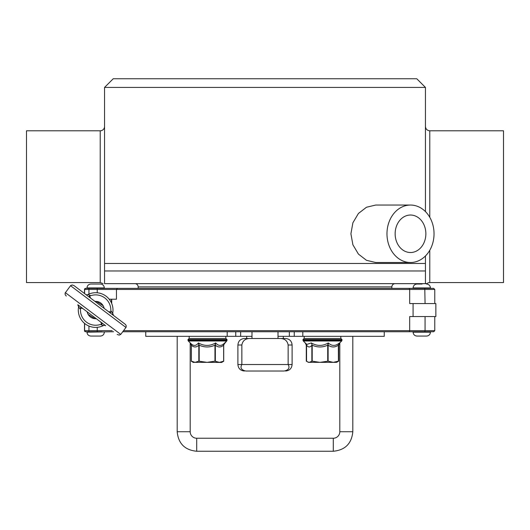 <?xml version="1.0" encoding="UTF-8"?>
<svg xmlns="http://www.w3.org/2000/svg" width="530" height="530" viewBox="0 0 530 530"><rect width="100%" height="100%" fill="white"/><g stroke="black" fill="none" stroke-linecap="round" stroke-linejoin="round"><path stroke-width="0.79" d="M145.75 331.734L145.75 336.331L235.757 336.331L235.757 331.734M294.243 331.734L294.243 336.331L384.25 336.331L384.25 331.734M294.243 336.331L278.011 336.331M251.988 336.331L235.757 336.331M278.011 331.734L278.011 338.504L280.019 338.504C284.623 338.518 287.333 340.684 288.148 345.003L288.148 364.521L241.852 364.521L241.852 345.003C242.667 340.684 245.377 338.518 249.981 338.504L244.403 338.504L251.988 338.504L251.988 331.734M288.148 345.003L292.103 345.003C291.719 341.055 289.546 338.889 285.597 338.504L249.981 338.504M292.103 345.003L292.103 364.521L288.148 364.521C290.023 367.886 288.691 370.053 284.146 371.026L245.854 371.026C241.309 370.053 239.977 367.886 241.852 364.521L237.897 364.521C238.281 368.469 240.454 370.636 244.403 371.026M245.854 371.026L284.146 371.026M240.66 336.331L240.66 331.734M289.34 336.331L289.34 331.734M84.508 289.459L84.508 293.514L84.508 289.459L85.595 288.373A1.086 1.086 -90 0 0 84.508 289.459L84.608 289.459A1.086 1.086 0 0 1 85.694 288.373A1.086 1.086 0 0 0 84.608 289.459A1.086 1.086 0 0 1 85.694 288.373L433.686 288.373L434.766 289.459L434.766 303.551L434.766 289.459L409.683 289.459L409.683 303.551L435.852 303.551L435.852 316.562L409.683 316.562L409.683 330.654A1.086 1.047 90 0 1 408.643 331.734L433.686 331.734L434.766 330.654L425.067 330.654L425.067 316.562M413.082 303.551L413.082 316.562M429.784 217.3L429.784 130.791L503.5 130.791L503.5 282.563L429.784 282.563A4.339 4.339 0 0 0 426.915 283.649L425.444 283.649L425.444 255.97M100.216 130.791L26.5 130.791L26.5 282.563L100.216 282.563L100.216 130.791A4.339 4.339 0 0 0 104.556 126.451M422.383 258.574A28.726 23.532 -90 0 1 410.505 262.509A28.726 23.532 -90 0 1 386.973 233.776A28.726 23.532 -90 0 1 410.505 205.05A28.726 23.532 -90 0 1 433.215 226.264A28.726 23.532 -90 0 1 422.383 258.574M410.505 262.509L375.684 262.509L366.488 260.316L358.426 254.089L352.894 244.781L350.913 233.776L352.894 222.779L358.426 213.464L366.488 207.243L375.677 205.05L410.505 205.05M402.747 217.598A18.749 15.357 -90 0 1 410.505 215.028A18.749 15.357 -90 0 1 425.862 233.776A18.749 15.357 -90 0 1 410.505 252.525A18.749 15.357 -90 0 1 395.678 238.679A18.749 15.357 -90 0 1 402.747 217.598M425.444 211.583L425.444 87.424L416.772 78.751L113.228 78.751L104.556 87.424L104.556 283.649L426.915 283.649M104.556 283.649C102.953 283.649 102.953 283.649 104.556 283.649M134.911 283.649A3.253 3.253 0 0 1 138.164 286.896L391.836 286.896C392.034 284.921 393.114 283.841 395.089 283.649M111.711 299.212L111.711 303.511M413.089 331.734L430.433 331.734L430.433 332.171C430.201 334.543 428.902 335.841 426.531 336.073L416.991 336.073L426.531 336.073C428.902 335.841 430.201 334.543 430.433 332.171L413.089 332.171L413.089 331.734L413.089 332.171C413.32 334.543 414.619 335.841 416.991 336.073C414.619 335.841 413.32 334.543 413.089 332.171M434.766 289.459L433.686 288.373L395.334 288.373M422.085 284.034L416.991 284.034L422.085 284.034M77.791 304.743L81.342 307.42L77.791 304.743L78.599 306.857A2.166 2.166 0 0 0 77.831 304.77L105.636 325.731A2.166 2.166 0 0 0 103.416 325.566A17.344 17.344 0 0 1 85.204 323.903A17.344 17.344 0 0 0 103.416 325.566L100.375 324.479L101.753 324.512L102.118 323.081L105.583 325.692L77.883 304.81L81.342 307.42L80.07 308.162L80.481 309.48L78.599 306.857A17.344 17.344 0 0 0 85.204 323.903M105.636 325.731L102.118 323.081M117.176 334.43L119.157 335.126L120.741 334.397L126.094 327.268L126.219 325.751L125.478 324.466L74.12 285.677L72.424 284.994L70.901 285.365L70.556 285.71L125.961 327.474M66.283 296.065L65.163 294.627L65.104 293.063L70.556 285.71M82.726 308.46L80.07 308.162M101.753 324.512L100.733 322.035M108.57 311.647L111.227 311.945L110.816 310.626L112.698 313.25A17.344 17.344 0 0 0 87.881 294.548L90.922 295.634L89.537 295.601L90.557 298.072M85.661 294.382L85.661 294.382A2.166 2.166 0 0 0 87.881 294.548M89.537 295.601L89.172 297.032M112.698 313.25A2.166 2.166 0 0 0 113.466 315.343L112.698 313.25M109.948 312.693L111.227 311.951M96.361 301.411L103.158 305.717M104.145 308.314A8.672 8.672 0 0 0 94.983 301.404L95.645 301.385M87.152 311.799A8.672 8.672 0 0 0 96.314 318.702L95.645 318.729M94.93 318.696L88.139 314.389M111.446 302.895L111.446 299.212M104.317 288.373L104.317 287.942L86.973 287.942L86.973 288.373L88.729 288.373M130.989 331.734L408.643 331.734M88.835 331.734L102.058 331.734M90.875 336.073L100.415 336.073L90.875 336.073C88.503 335.841 87.205 334.543 86.973 332.171L113.605 331.734M84.608 330.654L84.608 323.433L84.608 330.654A1.086 1.086 0 0 0 85.694 331.734L88.941 331.734L88.941 330.654L84.608 330.654A1.086 1.086 0 0 0 85.694 331.734A1.086 1.086 0 0 1 84.608 330.654L84.508 323.353L84.508 330.654L85.588 331.734A1.086 1.086 90 0 1 84.508 330.654M131.228 331.734L122.748 331.734M109.187 299.212L116.461 299.212L116.461 289.459L97.228 289.459L97.228 292.779M84.608 289.459L84.608 293.587L84.608 289.459L88.941 289.459L88.941 294.057M117.481 288.373L116.461 289.459L409.683 289.459A1.086 1.047 -90 0 0 408.643 288.373M86.973 287.942C87.205 285.571 88.503 284.265 90.875 284.034L100.415 284.034C102.787 284.265 104.085 285.571 104.317 287.942M190.197 342.877L190.197 431.731A6.506 6.506 0 0 0 196.703 438.237L333.297 438.237A6.506 6.506 0 0 0 339.803 431.731L339.803 342.877M340.923 338.504L304.061 338.504L302.981 339.584L342.009 339.584L340.923 338.504M338.339 345.176L339.452 342.936L338.339 345.176L338.418 361.162L337.458 361.851L338.644 361.162L338.644 345.176L338.637 361.162L337.994 361.493M338.981 343.533L339.452 342.936C335.536 346.223 331.813 346.223 328.282 342.936L327.712 345.176L328.123 345.176L328.282 342.936C322.684 346.223 317.033 346.223 311.322 342.936L312.197 345.176L311.322 342.936L306.757 344.447M306.234 343.924L306.572 361.162L307.532 361.851L309.215 362.354L312.197 361.162L319.954 362.354L328.123 361.162L333.231 362.354L338.418 361.162M338.842 343.758L339.452 342.936M337.458 361.851L336.583 362.354L308.4 362.354L307.532 361.851M226.595 341.095L223.779 344.593M192.602 361.884L191.356 361.162L195.093 362.354L198.823 361.162L207.078 362.354L214.955 361.162L219.493 362.354L223.653 361.162L222.408 361.884M218.559 362.354L220.864 362.354M224.7 343.102L224.269 343.513M191.244 344.626L190.197 342.983M194.146 362.354L193.417 362.46L191.303 361.241L191.31 345.288L190.383 343.168M190.747 343.519L190.263 343.049M205.196 362.354L196.458 362.354M223.713 345.288L223.713 361.241L221.6 362.46L209.814 362.354M339.737 342.936L338.637 345.176M308.4 362.354L306.34 361.162L306.34 345.176L305.253 342.936M306.34 361.162L307.069 361.553M225.939 338.504L189.077 338.504L187.991 339.584L227.019 339.584L225.939 338.504M223.64 345.176L224.74 342.936L223.64 345.176L223.653 361.162L221.6 362.354L193.417 362.354L191.363 361.162L191.363 345.176L190.27 342.936C193.225 346.223 195.948 346.223 198.432 342.936L198.823 345.176L199.194 345.176L198.432 342.936C204.189 346.223 209.933 346.223 215.664 342.936L214.955 345.176L215.339 345.176L215.664 342.936C218.473 346.223 221.494 346.223 224.74 342.936L224.435 343.255M223.706 361.129L223.706 345.176L224.674 343.009M191.363 345.176L191.363 345.176C193.847 347.554 196.339 347.561 198.823 345.182M244.403 338.504C240.454 338.889 238.281 341.055 237.897 345.003L241.852 345.003M227.191 331.734L227.191 336.331M302.809 336.331L302.809 331.734M104.556 270.976L425.444 270.976M425.444 263.463L104.556 263.463M104.556 87.424L425.444 87.424M429.784 282.563L429.784 250.253M413.089 287.942C413.32 285.571 414.619 284.265 416.991 284.034C414.619 284.265 413.32 285.571 413.089 287.942L413.089 288.373L413.089 287.942L430.433 287.942C430.201 285.571 428.902 284.265 426.531 284.034C428.902 284.265 430.201 285.571 430.433 287.942L430.433 288.373M100.375 324.479A15.178 15.178 0 0 1 80.481 309.48M120.741 334.397L65.336 292.633M90.922 295.634A15.178 15.178 0 0 1 110.816 310.626M112.168 330.654L88.941 330.654L88.941 326.049M424.788 331.734L425.067 330.654L123.563 330.654M97.228 327.328L97.228 331.734M424.788 288.373L425.067 303.551M88.941 288.373L88.941 289.459L97.228 289.459L97.228 288.373M190.197 431.731L177.186 431.731L177.186 336.331M196.703 438.237L196.703 451.249C184.851 450.089 178.345 443.583 177.186 431.731M333.297 438.237L333.297 451.249L196.703 451.249M339.803 431.731L352.814 431.731C351.655 443.583 345.149 450.089 333.297 451.249M338.418 361.135L338.418 345.176M328.123 361.162L328.123 345.176C331.528 347.554 334.933 347.561 338.339 345.182M306.572 345.176C308.334 347.554 310.103 347.561 311.865 345.182M312.197 361.162L312.197 345.176C317.377 347.554 322.545 347.561 327.712 345.182M311.865 345.176L311.865 361.162M327.712 345.176L327.712 361.162M306.764 344.454L303.299 340.989L341.691 340.989L342.009 340.22L302.981 340.22L302.981 339.584L304.061 338.504M227.019 340.326L226.701 341.095M223.653 361.155L223.653 345.176M215.339 361.162L215.339 345.176C218.108 347.554 220.877 347.561 223.64 345.182M199.194 361.162L199.194 345.176C204.454 347.554 209.708 347.561 214.961 345.182M198.823 345.176L198.823 361.162M214.955 345.176L214.955 361.162M190.581 343.261L188.309 340.989L226.701 340.989L227.019 340.22L187.991 340.22L188.004 339.584M283.318 338.504L283.318 336.331M246.682 338.504L246.682 336.331M225.826 338.504L225.826 336.331M189.184 338.504L189.184 336.331M304.174 338.504L304.174 336.331L304.174 338.504M340.817 338.504L340.817 336.331M237.897 345.003L237.897 364.521M292.103 364.521C291.719 368.469 289.546 370.636 285.597 371.026M103.085 283.649L100.216 282.563M429.784 130.791C427.147 130.532 425.703 129.088 425.444 126.451M391.836 288.373L391.836 286.896M138.164 288.373L138.164 286.896M434.766 316.562L434.766 330.654L434.766 316.562M434.766 330.654L433.686 331.734M104.317 332.171C104.085 334.543 102.787 335.841 100.415 336.073M86.973 332.171L86.973 331.734M352.814 336.331L352.814 431.731M338.438 361.135L338.438 345.176L339.094 343.367M305.969 343.48L306.545 345.176L306.545 361.135M338.756 343.917L341.691 340.989M342.009 340.22L342.009 339.584M306.287 361.129L306.287 345.176L305.393 343.089L303.299 340.989L302.981 339.584M338.697 361.129L338.697 345.176L339.664 343.016M303.299 340.989L302.981 340.22M190.442 343.122L191.31 345.176L191.31 361.129M224.594 343.095L226.701 340.989M227.019 340.22L227.019 339.584M188.309 340.989L187.991 340.22"/></g></svg>
